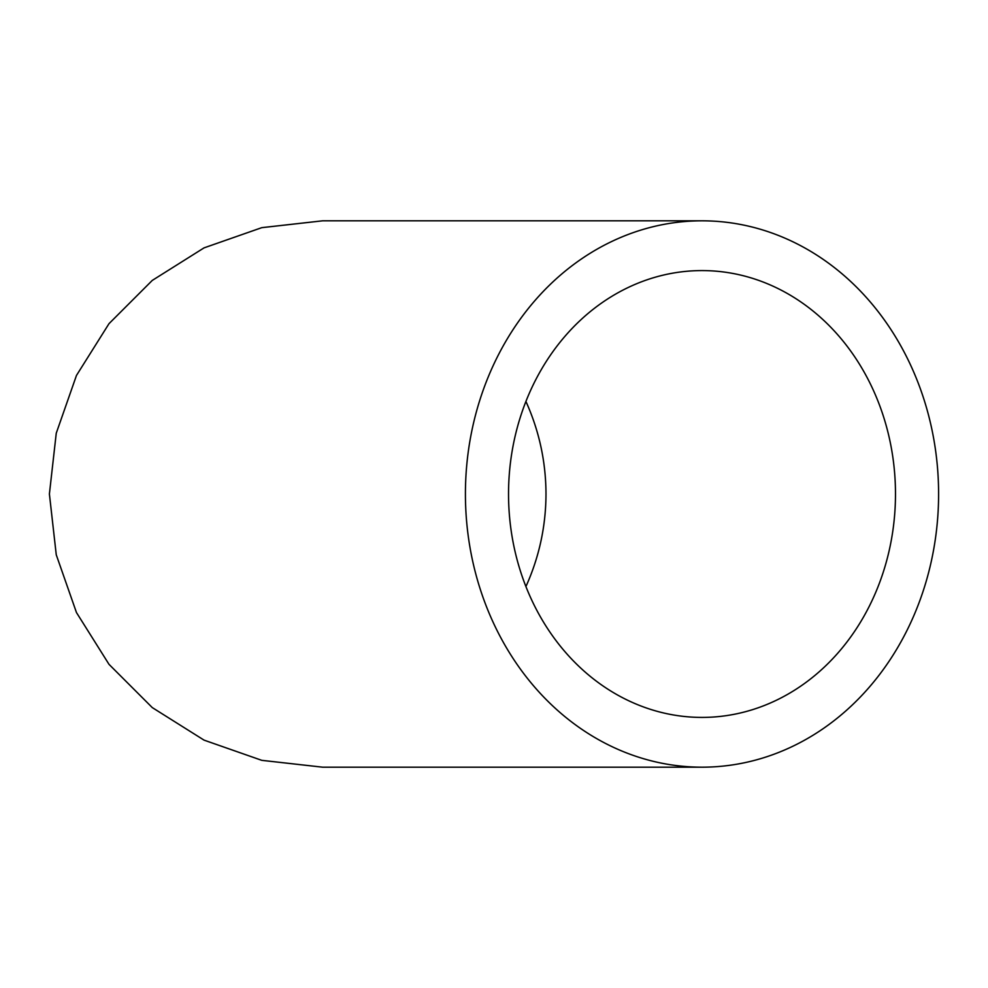 <?xml version="1.0" encoding="UTF-8"?>
<svg xmlns="http://www.w3.org/2000/svg" width="988" height="988" viewBox="0 0 988 988"><rect width="100%" height="100%" fill="white"/><g stroke="black" fill="none" stroke-linecap="round" stroke-linejoin="round"><path stroke-width="1.48" d="M525.925 586.551C539.189 557.133 545.882 526.283 545.994 494C545.882 461.717 539.189 430.867 525.925 401.449M895.486 494A223.412 193.475 -90 0 1 702.011 717.412A223.412 193.475 -90 0 1 508.536 494A223.412 193.475 -90 0 1 702.011 270.589A223.412 193.475 -90 0 1 895.486 494M938.6 494A273.182 236.589 90 0 0 702.011 220.818A273.182 236.589 90 0 0 465.422 494A273.182 236.589 90 0 0 702.011 767.182A273.182 236.589 90 0 0 938.6 494M702.011 767.182L322.582 767.182L261.795 760.34L204.059 740.135L152.263 707.581L109.001 664.331L76.459 612.535L56.254 554.787L49.4 494L56.254 433.213L76.459 375.465L109.001 323.669L152.263 280.419L204.059 247.864L261.795 227.66L322.582 220.818L702.011 220.818"/></g></svg>
